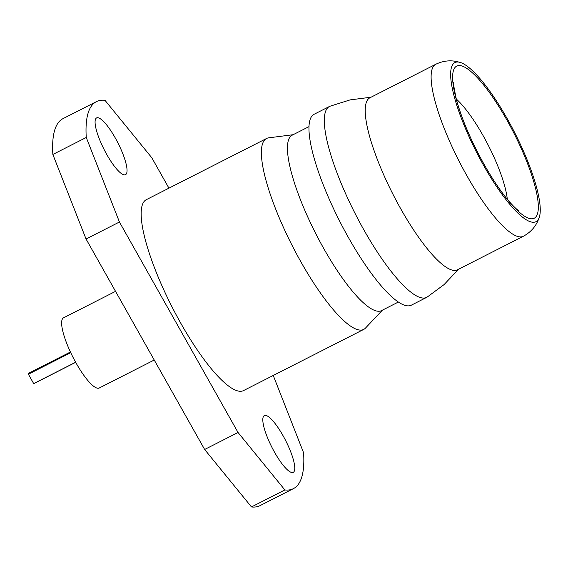 <?xml version="1.0" encoding="UTF-8"?>
<svg xmlns="http://www.w3.org/2000/svg" width="568" height="568" viewBox="0 0 568 568"><rect width="100%" height="100%" fill="white"/><g stroke="black" fill="none" stroke-linecap="round" stroke-linejoin="round"><path stroke-width="0.85" d="M75.636 362.256L33.682 383.606A5.794 1.392 63 0 0 33.924 383.57L75.679 362.32M70.425 352.004L28.67 373.254A5.794 1.392 63 0 0 28.4 374.234L33.682 383.606M28.4 374.234L70.737 352.678M115.545 291.356L63.531 317.831A39.37 9.457 63 0 0 76.19 363.236A39.37 9.457 63 0 0 99.244 388.008L154.233 360.02M273.243 375.462L303.596 452.788A217.125 52.164 -117 0 1 293.415 488.636L260.023 505.634A217.125 52.164 -117 0 1 251.475 506.947L204.643 449.487L86.045 239L52.859 154.468A217.125 52.164 -117 0 1 63.041 118.62L96.439 101.622A217.125 52.164 -117 0 1 104.981 100.316L151.812 157.769L168.937 188.164M106.855 154.645A31.843 7.647 -117 0 1 96.617 117.917A31.843 7.647 -117 0 1 115.268 137.953A31.843 7.647 -117 0 1 125.507 174.674A31.843 7.647 -117 0 1 106.855 154.645M274.585 452.313A31.843 7.647 -117 0 1 264.347 415.584A31.843 7.647 -117 0 1 282.999 435.62A31.843 7.647 -117 0 1 293.237 472.349A31.843 7.647 -117 0 1 274.585 452.313M382.399 310.163L365.515 328.055A107.118 25.73 -117 0 1 363.733 329.412L243.516 390.592A107.118 25.73 -117 0 1 180.78 323.206A107.118 25.73 -117 0 1 146.338 199.666L266.555 138.486A107.118 25.73 -117 0 1 268.7 137.832L293.102 134.715M293.415 488.636A217.125 52.164 -117 0 1 284.866 489.95L238.042 432.489L119.436 222.01L86.258 137.47A217.125 52.164 -117 0 1 96.439 101.622M363.733 329.412A107.118 25.73 -117 0 1 300.997 262.018A107.118 25.73 -117 0 1 266.555 138.486M398.331 302.055L381.497 310.618A98.434 23.643 -117 0 1 323.845 248.692A98.434 23.643 -117 0 1 292.2 135.177L309.035 126.607M458.589 269.218L444.084 284.589L427.079 297.149A107.118 25.73 -117 0 1 426.667 297.376L411.317 305.186A107.118 25.73 -117 0 1 348.582 237.8A107.118 25.73 -117 0 1 314.139 114.26L329.49 106.45A107.118 25.73 -117 0 1 329.923 106.251L350.08 99.897L371.046 97.213M426.667 297.376A107.118 25.73 -117 0 1 363.932 229.983A107.118 25.73 -117 0 1 329.49 106.45M457.425 269.807A96.503 23.181 -117 0 1 400.909 209.095A96.503 23.181 -117 0 1 369.882 97.802L435.777 64.269A96.503 23.181 -117 0 0 466.804 175.562A96.503 23.181 -117 0 0 523.32 236.274L457.425 269.807M507.26 118.776A89.261 21.442 -117 0 1 539.273 217.338A89.261 21.442 -117 0 1 483.68 165.558A89.261 21.442 -117 0 1 460.47 62.508A89.261 21.442 -117 0 1 507.26 118.776M506.748 119.784A85.406 20.519 -117 0 1 536.795 215.506A85.406 20.519 -117 0 1 484.192 164.55A85.406 20.519 -117 0 1 454.144 68.827A85.406 20.519 -117 0 1 506.748 119.784M86.258 137.47L52.859 154.468M119.436 222.01L86.045 239M238.042 432.489L204.643 449.487M284.866 489.95L251.475 506.947M456.296 99.024A66.101 15.883 -117 0 1 483.077 135.589A66.101 15.883 -117 0 1 507.295 199.233M539.273 217.338L538.201 220.15C535.262 227.129 530.299 232.504 523.32 236.274M460.47 62.508L457.567 61.72C450.19 59.995 442.926 60.84 435.777 64.269M518.939 210.87C519.372 211.161 515.723 209.393 507.103 198.999C499.748 189.989 492.101 178.487 484.163 164.5C470.815 140.36 461.521 118.52 456.281 98.981C453.839 87.053 452.987 81.643 453.733 82.758"/></g></svg>

